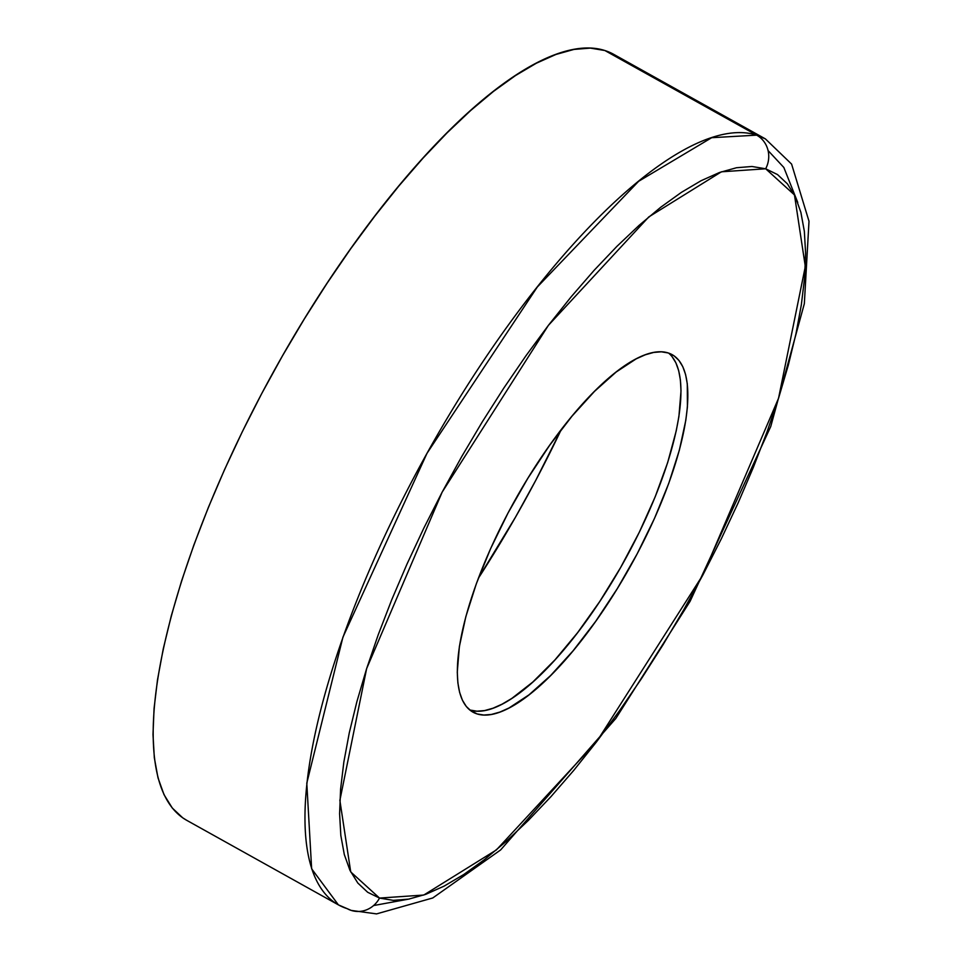 <?xml version="1.0" encoding="UTF-8"?>
<svg xmlns="http://www.w3.org/2000/svg" width="962" height="962" viewBox="0 0 962 962"><rect width="100%" height="100%" fill="white"/><g stroke="black" fill="none" stroke-linecap="round" stroke-linejoin="round"><path stroke-width="1.44" d="M478.354 578.282A430.122 139.755 119.1 0 0 561.195 429.689L535.822 480.23L515.476 517.207L478.354 578.282M186.748 820.333L182.768 817.868L172.294 808.044L164.009 794.648L157.996 777.825L154.317 757.707L152.994 734.511L154.064 708.453L157.503 679.773L163.275 648.773L171.32 615.728L181.577 580.964L193.939 544.817L208.285 507.635L224.483 469.769L242.376 431.601L261.772 393.482L282.515 355.784L304.377 318.879L327.176 283.105L350.673 248.809L374.639 216.342L398.857 186.003L423.088 158.069L447.089 132.84L470.646 110.534L493.518 91.378L515.5 75.553L536.363 63.215L555.916 54.473L573.965 49.423L590.343 48.1L604.882 50.529A438.48 142.472 119.1 0 0 268.651 380.663A438.48 142.472 119.1 0 0 186.616 820.261L338.396 904.869A438.48 142.472 -60.9 0 1 420.43 465.271A438.48 142.472 -60.9 0 1 756.673 135.149L604.882 50.529L756.673 135.149L711.688 137.698L638.648 181.289L537.313 287.001L426.996 453.33L342.917 637.217L306.794 783.14L311.64 868.806L338.396 904.869L351.262 910.425L376.551 913.9L432.756 897.967L500.613 849.951L615.848 718.434L690.115 601.298L770.754 426.515L804.34 303.679L809.006 221.272L791.594 164.081L765.403 138.901L756.673 135.149A25.06 23.641 107.6 0 1 765.668 168.783A25.06 23.641 -72.4 0 0 756.673 135.149A438.48 142.472 -60.9 0 1 765.403 138.901L613.624 54.293A438.48 142.472 119.1 0 0 604.882 50.529L613.744 54.365M351.575 910.521A25.06 23.641 -72.4 0 0 379.521 898.075A25.06 23.641 107.6 0 1 351.575 910.521A25.06 23.641 107.6 0 1 347.126 908.633A438.48 142.472 -60.9 0 1 338.396 904.869M379.521 898.075L350.721 871.921L339.875 800.372L366.642 668.59L442.159 492.135L548.364 325.397L648.785 216.931L721.416 171.801L765.668 168.783L751.947 166.486L736.507 167.737L719.492 172.499L701.045 180.736L681.385 192.376L660.653 207.299L639.093 225.361L616.882 246.392L594.251 270.178L571.404 296.512L548.568 325.12L525.973 355.736L503.823 388.059L482.335 421.789L461.712 456.589L442.159 492.135L423.857 528.078L406.998 564.069L391.726 599.771L378.198 634.824L366.546 668.903L356.878 701.683L349.278 732.84L343.843 762.072L340.596 789.105L339.598 813.684L340.837 835.545L344.3 854.509L349.976 870.382L357.792 883.008L367.664 892.267L379.521 898.075L393.242 900.36L408.682 899.121L425.697 894.359L444.131 886.11L463.804 874.482L484.535 859.559L506.096 841.497L528.306 820.466L550.937 796.668L573.785 770.346L596.62 741.738L619.215 711.122L641.365 678.787L662.854 645.057L683.477 610.257L703.03 574.711L721.332 538.78L738.191 502.789L753.462 467.087L766.991 432.034L778.643 397.943L788.311 365.175L795.911 334.018L801.346 304.786L804.593 277.741L805.591 253.174L804.352 231.301L800.877 212.337L795.213 196.464L787.397 183.838L777.524 174.579L765.668 168.783L794.468 194.925L805.314 266.486L778.547 398.256L703.03 574.711L596.825 741.462L496.404 849.915L423.773 895.045L379.521 898.075M672.017 356.553L675.877 362.806L678.691 370.659L680.399 380.05L681.012 390.873L678.919 416.414L676.226 430.88L667.676 462.53L655.218 496.741L639.309 532.226L620.574 567.604L599.735 601.527L577.585 632.683L554.978 659.872L532.78 682.058L511.856 698.388L502.116 704.148L492.989 708.224L484.571 710.581L476.924 711.195L470.141 710.064A204.617 66.486 119.1 0 1 469.684 709.908L477.032 713.912A204.617 66.486 -60.9 0 1 472.955 712.157A204.617 66.486 -60.9 0 1 511.243 507.01A204.617 66.486 -60.9 0 1 668.157 352.946A204.617 66.486 -60.9 0 1 672.234 354.701A204.617 66.486 -60.9 0 1 633.946 559.848A204.617 66.486 -60.9 0 1 477.032 713.912L470.141 710.064A204.617 66.486 119.1 0 0 624.122 561.327A204.617 66.486 119.1 0 0 668.602 353.09M477.032 713.912L471.164 711.038L466.281 706.457L462.409 700.204L459.608 692.351L457.888 682.96L457.275 672.137L459.367 646.596L465.824 616.702L476.382 583.609L490.632 548.593L508.032 512.986L527.922 478.174L549.518 445.478L572.005 416.161L594.516 391.354L616.185 372.005L636.171 358.862L645.298 354.786L653.727 352.429L661.363 351.815L668.157 352.946L674.025 355.82L678.907 360.401L682.779 366.654L685.581 374.507L687.301 383.886L687.421 406.878L685.81 420.262L679.364 450.144L668.806 483.237L654.557 518.265L637.157 553.859L617.267 588.684L595.67 621.38L573.184 650.685L550.673 675.492L529.004 694.841L509.018 707.984L499.891 712.072L491.462 714.429L483.826 715.043L477.032 713.912M373.581 905.555L409.439 898.977M797.738 202.429L783.826 167.448L768.073 150.565"/></g></svg>
